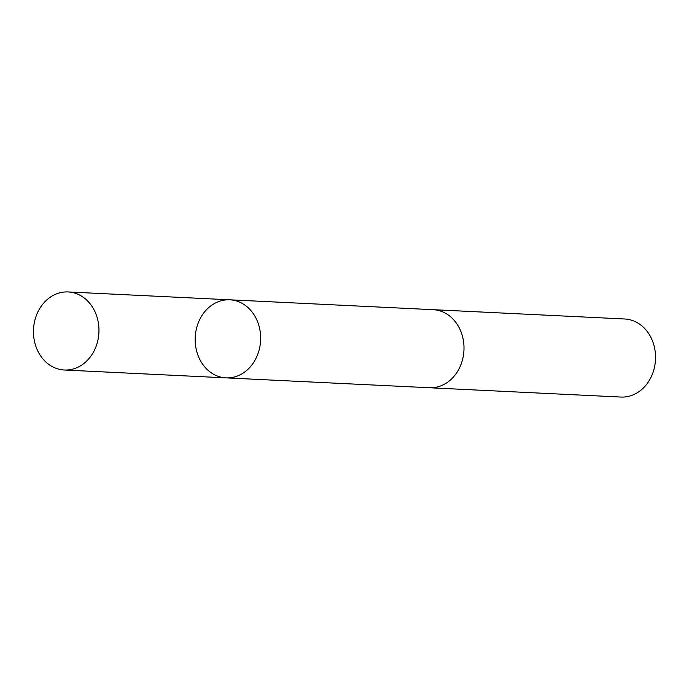 <?xml version="1.0" encoding="UTF-8"?>
<svg xmlns="http://www.w3.org/2000/svg" width="689" height="689" viewBox="0 0 689 689"><rect width="100%" height="100%" fill="white"/><g stroke="black" fill="none" stroke-linecap="round" stroke-linejoin="round"><path stroke-width="1.03" d="M229.799 299.81L433.157 309.688A39.066 32.727 92.8 0 1 462.13 335.061A39.066 32.727 92.8 0 1 453.284 377.159A39.066 32.727 92.8 0 1 429.368 387.743L226.009 377.865A39.075 32.736 -87.2 0 0 260.597 340.426A39.075 32.736 -87.2 0 0 229.799 299.81A39.075 32.736 -87.2 0 0 205.882 310.386A39.075 32.736 -87.2 0 0 197.028 352.492A39.075 32.736 -87.2 0 0 226.009 377.865A39.075 32.736 -87.2 0 0 260.597 340.426A39.075 32.736 -87.2 0 0 229.799 299.81L68.108 291.947A39.075 32.736 92.8 0 1 97.089 317.328A39.075 32.736 92.8 0 1 88.235 359.434A39.075 32.736 92.8 0 1 64.318 370.01A39.075 32.736 92.8 0 1 35.328 344.629A39.075 32.736 92.8 0 1 44.182 302.523A39.075 32.736 92.8 0 1 68.108 291.947M432.503 309.662A39.075 32.736 92.8 0 1 433.157 309.68A39.075 32.736 92.8 0 1 462.138 335.061A39.075 32.736 92.8 0 1 453.284 377.167A39.075 32.736 92.8 0 1 429.359 387.743A39.075 32.736 92.8 0 1 428.704 387.709M433.157 309.68L624.682 318.99A39.075 32.736 92.8 0 1 653.672 344.371A39.075 32.736 92.8 0 1 644.818 386.477A39.075 32.736 92.8 0 1 620.892 397.053L429.359 387.743M226.009 377.865L64.318 370.01"/></g></svg>
